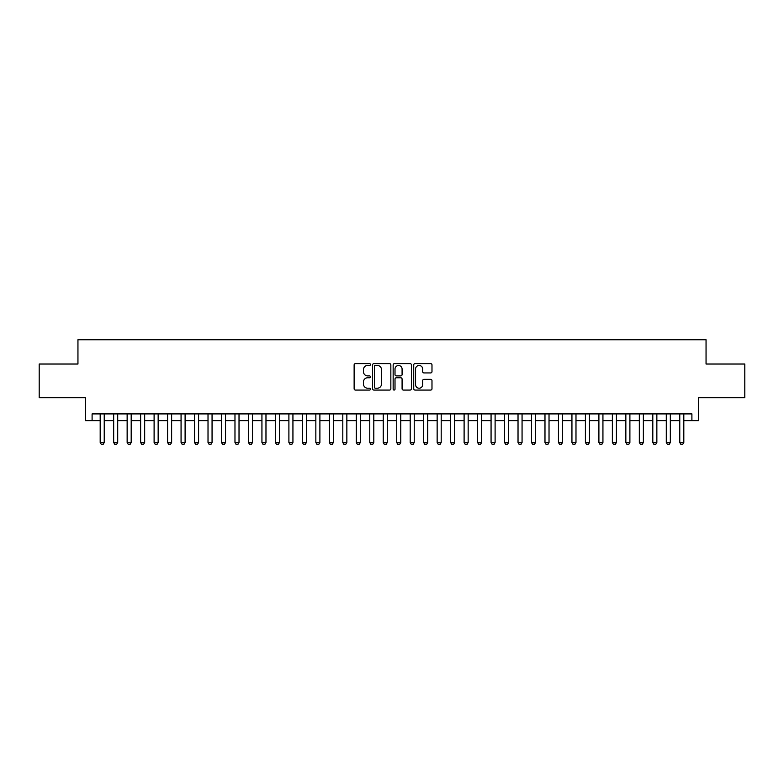 <?xml version="1.0" encoding="UTF-8"?>
<svg xmlns="http://www.w3.org/2000/svg" width="784" height="784" viewBox="0 0 784 784"><rect width="100%" height="100%" fill="white"/><g stroke="black" fill="none" stroke-linecap="round" stroke-linejoin="round"><path stroke-width="1.18" d="M370.43 364.531A0.931 0.931 0 0 0 369.509 363.609L355.456 363.609A1.323 1.323 0 0 0 354.133 364.932L354.133 388.746A1.323 1.323 0 0 0 355.456 390.069L369.509 390.069A0.931 0.931 0 0 0 370.43 389.138A0.931 0.931 0 0 0 369.509 388.217L367.686 388.217A4.234 4.234 0 0 1 363.453 383.984L363.453 381.994A4.234 4.234 0 0 1 367.686 377.761L369.509 377.761A0.931 0.931 0 0 0 370.43 376.839A0.931 0.931 0 0 0 369.509 375.908L367.686 375.908A4.234 4.234 0 0 1 363.453 371.675L363.453 369.695A4.234 4.234 0 0 1 367.686 365.462L369.509 365.462A0.931 0.931 0 0 0 370.43 364.531M430.661 372.929A1.323 1.323 0 0 0 431.984 371.606L431.984 364.932A1.323 1.323 0 0 0 430.661 363.609L415.05 363.609A1.323 1.323 0 0 0 413.727 364.932L413.727 388.746A1.323 1.323 0 0 0 415.05 390.069L430.661 390.069A1.323 1.323 0 0 0 431.984 388.746L431.984 380.671A1.323 1.323 0 0 0 430.661 379.348L423.987 379.348A1.323 1.323 0 0 0 422.664 380.671L422.664 384.679A3.538 3.538 0 0 1 419.126 388.217A3.538 3.538 0 0 1 415.579 384.679L415.579 368.999A3.538 3.538 0 0 1 419.126 365.462A3.538 3.538 0 0 1 422.664 368.999L422.664 371.606A1.323 1.323 0 0 0 423.987 372.929L430.661 372.929M92.1 420.645L92.1 413.903L691.9 413.903L691.9 420.645L698.632 420.645L698.632 397.733L744.8 397.733L744.8 364.031L706.051 364.031L706.051 339.766L77.949 339.766L77.949 364.031L39.2 364.031L39.2 397.733L85.368 397.733L85.368 420.645L100.185 420.645M390.844 364.932A1.323 1.323 0 0 0 389.521 363.609L373.909 363.609A1.323 1.323 0 0 0 372.586 364.932L372.586 388.746A1.323 1.323 0 0 0 373.909 390.069L389.521 390.069A1.323 1.323 0 0 0 390.844 388.746L390.844 364.932M394.479 363.609L410.091 363.609A1.323 1.323 0 0 1 411.414 364.932L411.414 388.746A1.323 1.323 0 0 1 410.091 390.069L403.407 390.069A1.323 1.323 0 0 1 402.084 388.746L402.084 379.084A1.323 1.323 0 0 0 400.761 377.761L396.332 377.761A1.323 1.323 0 0 0 395.009 379.084L395.009 389.138A0.931 0.931 0 0 1 394.087 390.069A0.931 0.931 0 0 1 393.156 389.138L393.156 364.932A1.323 1.323 0 0 1 394.479 363.609M104.233 420.645L113.67 420.645M117.708 420.645L127.145 420.645M131.193 420.645L140.63 420.645M144.668 420.645L154.105 420.645M158.152 420.645L167.58 420.645M171.627 420.645L181.065 420.645M185.102 420.645L194.54 420.645M198.587 420.645L208.015 420.645M212.062 420.645L221.5 420.645M225.537 420.645L234.975 420.645M239.022 420.645L248.45 420.645M252.497 420.645L261.934 420.645M265.972 420.645L275.409 420.645M279.457 420.645L288.894 420.645M292.932 420.645L302.369 420.645M306.407 420.645L315.844 420.645M319.892 420.645L329.329 420.645M333.367 420.645L342.804 420.645M346.851 420.645L356.279 420.645M360.326 420.645L369.764 420.645M373.801 420.645L383.239 420.645M387.286 420.645L396.714 420.645M400.761 420.645L410.199 420.645M414.236 420.645L423.674 420.645M427.721 420.645L437.149 420.645M441.196 420.645L450.633 420.645M454.671 420.645L464.108 420.645M468.156 420.645L477.593 420.645M481.631 420.645L491.068 420.645M495.106 420.645L504.543 420.645M508.591 420.645L518.028 420.645M522.066 420.645L531.503 420.645M535.55 420.645L544.978 420.645M549.025 420.645L558.463 420.645M562.5 420.645L571.938 420.645M575.985 420.645L585.413 420.645M589.46 420.645L598.898 420.645M602.935 420.645L612.373 420.645M616.42 420.645L625.848 420.645M629.895 420.645L639.332 420.645M643.37 420.645L652.807 420.645M656.855 420.645L666.292 420.645M670.33 420.645L679.767 420.645M683.815 420.645L691.9 420.645M375.36 365.462A0.931 0.931 0 0 0 374.438 366.383L374.438 387.286A0.931 0.931 0 0 0 375.36 388.217L377.28 388.217A4.234 4.234 0 0 0 381.514 383.984L381.514 369.695A4.234 4.234 0 0 0 377.28 365.462L375.36 365.462M402.084 369.068A3.538 3.538 0 0 0 398.546 365.52A3.538 3.538 0 0 0 395.009 369.068L395.009 374.585A1.323 1.323 0 0 0 396.332 375.908L400.761 375.908A1.323 1.323 0 0 0 402.084 374.585L402.084 369.068M104.233 413.903L104.233 442.48L103.223 444.234L101.205 444.234L100.185 442.48L100.185 413.903M100.185 442.48L104.233 442.48M117.708 413.903L117.708 442.48L116.698 444.234L114.68 444.234L113.67 442.48L113.67 413.903M113.67 442.48L117.708 442.48M131.193 413.903L131.193 442.48L130.183 444.234L128.155 444.234L127.145 442.48L127.145 413.903M127.145 442.48L131.193 442.48M144.668 413.903L144.668 442.48L143.658 444.234L141.639 444.234L140.63 442.48L140.63 413.903M140.63 442.48L144.668 442.48M158.152 413.903L158.152 442.48L157.133 444.234L155.114 444.234L154.105 442.48L154.105 413.903M154.105 442.48L158.152 442.48M171.627 413.903L171.627 442.48L170.618 444.234L168.589 444.234L167.58 442.48L167.58 413.903M167.58 442.48L171.627 442.48M185.102 413.903L185.102 442.48L184.093 444.234L182.074 444.234L181.065 442.48L181.065 413.903M181.065 442.48L185.102 442.48M198.587 413.903L198.587 442.48L197.568 444.234L195.549 444.234L194.54 442.48L194.54 413.903M194.54 442.48L198.587 442.48M212.062 413.903L212.062 442.48L211.053 444.234L209.034 444.234L208.015 442.48L208.015 413.903M208.015 442.48L212.062 442.48M225.537 413.903L225.537 442.48L224.528 444.234L222.509 444.234L221.5 442.48L221.5 413.903M221.5 442.48L225.537 442.48M239.022 413.903L239.022 442.48L238.013 444.234L235.984 444.234L234.975 442.48L234.975 413.903M234.975 442.48L239.022 442.48M252.497 413.903L252.497 442.48L251.488 444.234L249.469 444.234L248.45 442.48L248.45 413.903M248.45 442.48L252.497 442.48M265.972 413.903L265.972 442.48L264.963 444.234L262.944 444.234L261.934 442.48L261.934 413.903M261.934 442.48L265.972 442.48M279.457 413.903L279.457 442.48L278.447 444.234L276.419 444.234L275.409 442.48L275.409 413.903M275.409 442.48L279.457 442.48M292.932 413.903L292.932 442.48L291.922 444.234L289.904 444.234L288.894 442.48L288.894 413.903M288.894 442.48L292.932 442.48M306.407 413.903L306.407 442.48L305.397 444.234L303.379 444.234L302.369 442.48L302.369 413.903M302.369 442.48L306.407 442.48M319.892 413.903L319.892 442.48L318.882 444.234L316.854 444.234L315.844 442.48L315.844 413.903M315.844 442.48L319.892 442.48M333.367 413.903L333.367 442.48L332.357 444.234L330.338 444.234L329.329 442.48L329.329 413.903M329.329 442.48L333.367 442.48M346.851 413.903L346.851 442.48L345.832 444.234L343.813 444.234L342.804 442.48L342.804 413.903M342.804 442.48L346.851 442.48M360.326 413.903L360.326 442.48L359.317 444.234L357.288 444.234L356.279 442.48L356.279 413.903M356.279 442.48L360.326 442.48M373.801 413.903L373.801 442.48L372.792 444.234L370.773 444.234L369.764 442.48L369.764 413.903M369.764 442.48L373.801 442.48M387.286 413.903L387.286 442.48L386.267 444.234L384.248 444.234L383.239 442.48L383.239 413.903M383.239 442.48L387.286 442.48M400.761 413.903L400.761 442.48L399.752 444.234L397.733 444.234L396.714 442.48L396.714 413.903M396.714 442.48L400.761 442.48M414.236 413.903L414.236 442.48L413.227 444.234L411.208 444.234L410.199 442.48L410.199 413.903M410.199 442.48L414.236 442.48M427.721 413.903L427.721 442.48L426.712 444.234L424.683 444.234L423.674 442.48L423.674 413.903M423.674 442.48L427.721 442.48M441.196 413.903L441.196 442.48L440.187 444.234L438.168 444.234L437.149 442.48L437.149 413.903M437.149 442.48L441.196 442.48M454.671 413.903L454.671 442.48L453.662 444.234L451.643 444.234L450.633 442.48L450.633 413.903M450.633 442.48L454.671 442.48M468.156 413.903L468.156 442.48L467.146 444.234L465.118 444.234L464.108 442.48L464.108 413.903M464.108 442.48L468.156 442.48M481.631 413.903L481.631 442.48L480.621 444.234L478.603 444.234L477.593 442.48L477.593 413.903M477.593 442.48L481.631 442.48M495.106 413.903L495.106 442.48L494.096 444.234L492.078 444.234L491.068 442.48L491.068 413.903M491.068 442.48L495.106 442.48M508.591 413.903L508.591 442.48L507.581 444.234L505.553 444.234L504.543 442.48L504.543 413.903M504.543 442.48L508.591 442.48M522.066 413.903L522.066 442.48L521.056 444.234L519.037 444.234L518.028 442.48L518.028 413.903M518.028 442.48L522.066 442.48M535.55 413.903L535.55 442.48L534.531 444.234L532.512 444.234L531.503 442.48L531.503 413.903M531.503 442.48L535.55 442.48M549.025 413.903L549.025 442.48L548.016 444.234L545.987 444.234L544.978 442.48L544.978 413.903M544.978 442.48L549.025 442.48M562.5 413.903L562.5 442.48L561.491 444.234L559.472 444.234L558.463 442.48L558.463 413.903M558.463 442.48L562.5 442.48M575.985 413.903L575.985 442.48L574.966 444.234L572.947 444.234L571.938 442.48L571.938 413.903M571.938 442.48L575.985 442.48M589.46 413.903L589.46 442.48L588.451 444.234L586.432 444.234L585.413 442.48L585.413 413.903M585.413 442.48L589.46 442.48M602.935 413.903L602.935 442.48L601.926 444.234L599.907 444.234L598.898 442.48L598.898 413.903M598.898 442.48L602.935 442.48M616.42 413.903L616.42 442.48L615.411 444.234L613.382 444.234L612.373 442.48L612.373 413.903M612.373 442.48L616.42 442.48M629.895 413.903L629.895 442.48L628.886 444.234L626.867 444.234L625.848 442.48L625.848 413.903M625.848 442.48L629.895 442.48M643.37 413.903L643.37 442.48L642.361 444.234L640.342 444.234L639.332 442.48L639.332 413.903M639.332 442.48L643.37 442.48M656.855 413.903L656.855 442.48L655.845 444.234L653.817 444.234L652.807 442.48L652.807 413.903M652.807 442.48L656.855 442.48M670.33 413.903L670.33 442.48L669.32 444.234L667.302 444.234L666.292 442.48L666.292 413.903M666.292 442.48L670.33 442.48M683.815 413.903L683.815 442.48L682.795 444.234L680.777 444.234L679.767 442.48L679.767 413.903M679.767 442.48L683.815 442.48"/></g></svg>
